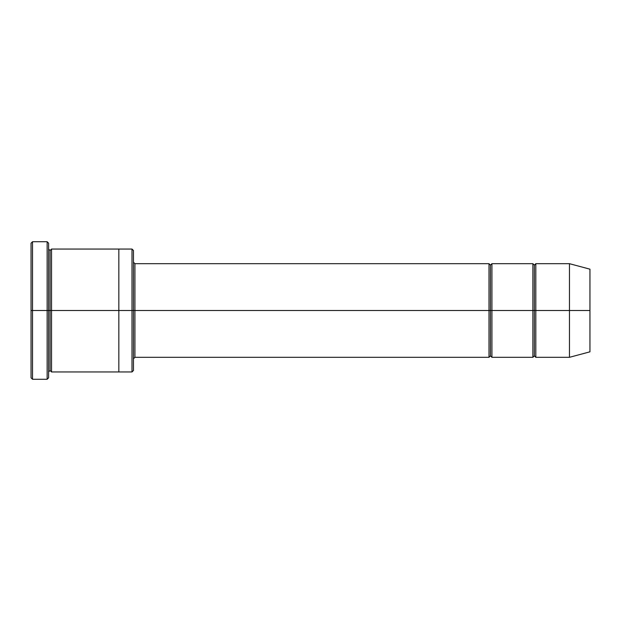 <?xml version="1.0" encoding="UTF-8"?>
<svg xmlns="http://www.w3.org/2000/svg" width="621" height="621" viewBox="0 0 621 621"><rect width="100%" height="100%" fill="white"/><g stroke="black" fill="none" stroke-linecap="round" stroke-linejoin="round"><path stroke-width="0.47" stroke-dasharray="3.1 2.33" d="M134.928 310.5L134.928 357.316L134.928 263.684L134.928 310.5L488.999 310.5L488.999 263.684L488.999 310.5L490.458 310.5L490.458 265.144L490.458 310.5L488.999 310.5L488.999 357.316L488.999 263.684L488.999 310.5L134.928 310.5L134.928 357.316L134.928 263.684L134.928 310.5L133.468 310.5L133.468 358.783L133.468 310.5L133.468 358.783L133.468 310.5L134.928 310.5M31.05 310.5L31.05 243.199L31.05 377.801L31.05 310.5L32.509 310.5L32.509 241.732L32.509 310.5L31.05 310.5M48.609 310.5L48.609 377.801L48.609 243.199L48.609 310.5L47.142 310.5L47.142 241.732L47.142 310.5L47.142 241.732L47.142 310.5L32.509 310.5L32.509 241.732L32.509 310.5L47.142 310.5L47.142 379.268L47.142 310.5L48.609 310.5L48.609 249.052L48.609 310.5L48.609 249.052L48.609 310.5L50.068 310.5L50.068 250.511L50.068 310.5L48.609 310.5L48.609 377.801L48.609 249.052M133.468 310.5L133.468 370.489L133.468 250.511L133.468 310.5L132.001 310.5L132.001 249.052L132.001 310.5L132.001 249.052L132.001 310.5L118.836 310.5L118.836 249.052L118.836 310.5L118.836 249.052L118.836 310.5L51.535 310.5L51.535 371.948L51.535 249.052L51.535 310.5L118.836 310.5L118.836 371.948L118.836 249.052L118.836 371.948L118.836 310.5L132.001 310.5L132.001 371.948L132.001 310.5L133.468 310.5L133.468 370.489L133.468 262.217M569.465 310.5L569.465 263.684L569.465 310.5L535.814 310.5L535.814 263.684L535.814 357.316L535.814 263.684L535.814 310.5L534.355 310.5L534.355 265.144L534.355 310.5L532.888 310.5L532.888 263.684L532.888 310.5L534.355 310.5L534.355 355.856L534.355 310.5L534.355 355.856L534.355 310.5L569.465 310.5L569.465 263.684L569.465 310.5L589.95 310.5L589.95 269.172L589.95 310.5L569.465 310.5L569.465 357.316L569.465 310.5M532.888 310.5L532.888 357.316L532.888 263.684L532.888 310.5L491.925 310.5L491.925 357.316L491.925 263.684L491.925 310.5L532.888 310.5L532.888 357.316L532.888 310.5M490.458 310.5L490.458 355.856L490.458 310.5L490.458 355.856L490.458 310.5L491.925 310.5L491.925 357.316L491.925 263.684L491.925 310.5L490.458 310.5L490.458 265.144L490.458 310.5M50.068 310.5L50.068 370.489L50.068 310.5L50.068 370.489L50.068 310.5L51.535 310.5L51.535 371.948L51.535 249.052L51.535 310.5L50.068 310.5L50.068 250.511L50.068 310.5M488.999 310.5L488.999 357.316L488.999 310.5M118.836 310.5L118.836 371.948L118.836 310.5M32.509 310.5L32.509 379.268L32.509 310.5M534.355 310.5L534.355 265.144L534.355 310.5M589.95 310.5L589.95 351.828L589.95 310.5M535.814 310.5L535.814 357.316L535.814 310.5M132.001 310.5L132.001 371.948L132.001 310.5M47.142 310.5L47.142 379.268L47.142 310.5"/><path stroke-width="0.93" d="M134.928 310.5L134.928 357.316L134.928 310.5L133.468 310.5L133.468 250.511L133.468 370.489L133.468 310.5L132.001 310.5L132.001 249.052L132.001 310.5L134.928 310.5L134.928 263.684L134.928 310.5L490.458 310.5L490.458 265.144L490.458 355.856L490.458 310.5L488.999 310.5L488.999 263.684L488.999 357.316L488.999 263.684L488.999 357.316L488.999 310.5L134.928 310.5L134.928 357.316L134.928 310.5M31.05 310.5L31.05 243.199L31.05 310.5L32.509 310.5L32.509 241.732L32.509 310.5L32.509 241.732L32.509 310.5L47.142 310.5L47.142 241.732L47.142 310.5L48.609 310.5L48.609 243.199L48.609 310.5L50.068 310.5L50.068 250.511L50.068 370.489L50.068 310.5L48.609 310.5L48.609 243.199L48.609 377.801L48.609 310.5L47.142 310.5L47.142 241.732L47.142 379.268L47.142 310.5L32.509 310.5L32.509 379.268L32.509 310.5L31.05 310.5L31.05 377.801L31.05 310.5M569.465 310.5L569.465 263.684L569.465 310.5L569.465 263.684L569.465 310.5L589.95 310.5L589.95 269.172L589.95 351.828L589.95 310.5L569.465 310.5L569.465 357.316L569.465 310.5L569.465 357.316L569.465 310.5L535.814 310.5L535.814 263.684L535.814 310.5L569.465 310.5M532.888 310.5L534.355 310.5L534.355 265.144L534.355 355.856L534.355 310.5L532.888 310.5L532.888 263.684L532.888 357.316L532.888 263.684L532.888 357.316L532.888 310.5L491.925 310.5L491.925 357.316L491.925 310.5L490.458 310.5L490.458 355.856L490.458 265.144L490.458 310.5L491.925 310.5L491.925 263.684L491.925 310.5L532.888 310.5M534.355 310.5L534.355 355.856L534.355 265.144L534.355 310.5L535.814 310.5L535.814 357.316L535.814 310.5L534.355 310.5M50.068 310.5L50.068 370.489L50.068 250.511L50.068 310.5L51.535 310.5L51.535 371.948L51.535 310.5L50.068 310.5M132.001 310.5L132.001 249.052L132.001 371.948L132.001 310.5L118.836 310.5L118.836 249.052L118.836 310.5L132.001 310.5L132.001 371.948L132.001 310.5M118.836 310.5L118.836 249.052L118.836 371.948L118.836 310.5L51.535 310.5L51.535 249.052L51.535 310.5L118.836 310.5L118.836 249.052L118.836 310.5M491.925 310.5L491.925 357.316L491.925 310.5M51.535 310.5L51.535 371.948L51.535 310.5M535.814 310.5L535.814 263.684L535.814 310.5M47.142 310.5L47.142 379.268L47.142 310.5M32.509 310.5L32.509 379.268L32.509 310.5M589.95 351.828L569.465 357.316L535.814 357.316L534.355 355.856L532.888 357.316L491.925 357.316L490.458 355.856L488.999 357.316L134.928 357.316L133.468 358.783M31.05 243.199L32.509 241.732L47.142 241.732L48.609 243.199M133.468 250.511L132.001 249.052L51.535 249.052L50.068 250.511L48.609 249.052M589.95 269.172L569.465 263.684L535.814 263.684L534.355 265.144L532.888 263.684L491.925 263.684L490.458 265.144L488.999 263.684L134.928 263.684L133.468 262.217M133.468 370.489L132.001 371.948L51.535 371.948L50.068 370.489L48.609 371.948M48.609 377.801L47.142 379.268L32.509 379.268L31.05 377.801"/></g></svg>
